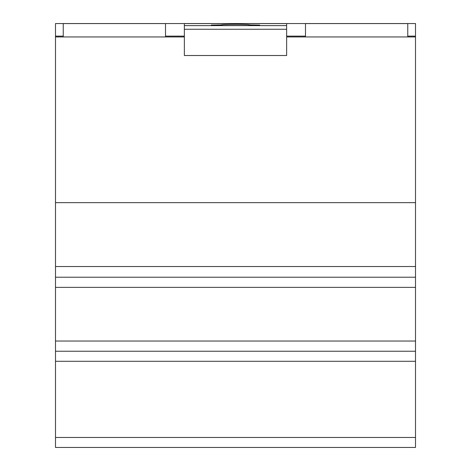<?xml version="1.0" encoding="UTF-8"?>
<svg xmlns="http://www.w3.org/2000/svg" width="471" height="471" viewBox="0 0 471 471"><rect width="100%" height="100%" fill="white"/><g stroke="black" fill="none" stroke-linecap="round" stroke-linejoin="round"><path stroke-width="0.71" d="M248.818 277.225L279.697 277.225M369.941 277.225L415.504 277.225L415.504 36.956L407.762 36.956L407.762 23.585L305.485 23.585L305.485 36.956L407.762 36.956M259.721 25.505L211.273 25.505L211.273 25.075L221.37 24.922C220.687 24.098 250.313 24.098 249.63 24.922L259.721 25.075L259.721 25.505L259.721 25.075M211.273 25.505L211.273 25.075M221.776 25.505L221.776 25.075M249.224 25.505L249.224 25.075M55.496 277.225L415.504 277.225L400.821 277.225L415.504 277.225L415.504 447.45L55.496 447.45L55.496 277.225L69.761 277.225L55.496 277.225L55.496 23.55L415.504 23.55L415.504 36.126L407.762 36.126M415.504 36.956L415.504 36.126M305.485 36.956L286.639 36.956M305.485 36.126L286.639 36.126M286.639 29.267L286.639 23.585L184.361 23.585L184.361 55.507L286.639 55.507L286.639 29.267L184.361 29.267M286.639 25.617L184.361 25.617M190.885 277.225L158.574 277.225L190.885 277.225M127.694 277.225L100.641 277.225L127.694 277.225M415.504 351.236L55.496 351.236M415.504 266.527L55.496 266.527M415.504 202.648L55.496 202.648M184.361 36.126L165.515 36.126M63.238 36.126L55.496 36.126M63.238 36.956L165.515 36.956L165.515 23.585L63.238 23.585L63.238 36.956L55.496 36.956M184.361 36.956L165.515 36.956M415.504 437.465L55.496 437.465M415.504 361.286L55.496 361.286M415.504 341.039L55.496 341.039M415.504 287.369L55.496 287.369M415.504 277.225L400.821 277.225M415.504 447.45L55.496 447.45"/></g></svg>
